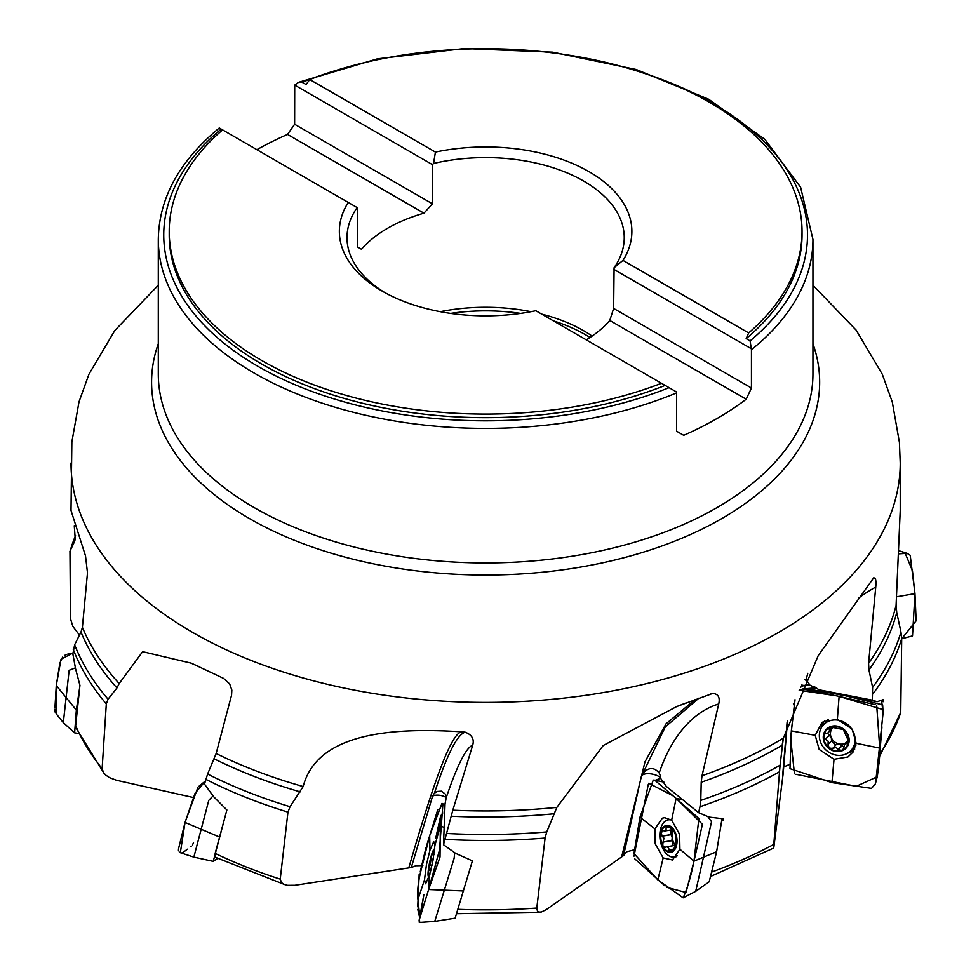 <?xml version="1.0" encoding="UTF-8"?>
<svg xmlns="http://www.w3.org/2000/svg" width="971" height="971" viewBox="0 0 971 971"><rect width="100%" height="100%" fill="white"/><g stroke="black" fill="none" stroke-linecap="round" stroke-linejoin="round"><path stroke-width="1.46" d="M787.542 720.773L783.124 773.899L774.227 844.236C773.62 849.224 773.486 849.285 773.802 844.406A422.955 244.194 180 0 1 712.107 871.897M789.326 764.517L783.694 766.993M193.872 797.652L116.508 780.271L109.505 777.637L105.839 775.149L103.569 772.71L102.125 768.668A422.955 244.194 180 0 1 75.665 725.762L79.938 685.344L75.568 668.825L72.861 653.932L74.633 644.78L80.994 632.048L82.401 627.315L87.487 572.841L85.509 555.898L71.004 510.455L71.854 441.939L79.027 401.776L88.956 374.199L114.821 330.492L158.297 285.231M422.858 865.622L415.928 865.731L411.303 867.516L294.881 885.285L287.598 885.334L283.835 884.241L281.554 882.663L280.231 879.131A422.955 244.194 180 0 1 215.149 853.4L226.874 809.984L213.681 796.766L204.493 784.095L207.612 774.033L216.145 753.508L231.559 695.187L231.838 690.09L229.678 683.948L223.597 678.389L191.336 663.181L142.64 651.675L119.178 683.56L116.957 687.941A415.673 239.983 180 0 1 80.994 632.048M634.464 849.759L626.635 851.81L623.552 855.585L546.103 909.73L541.32 912.036L538.905 912.097L537.485 911.211L536.793 908.055A422.955 244.194 180 0 1 458.227 909.342M783.196 738.263L782.177 745.243A415.673 239.983 180 0 1 701.208 782.262L700.783 800.395A421.305 243.236 0 0 0 780.077 765.233L783.318 738.191L818.225 655.607L873.803 577.709M873.196 578.17C875.514 577.041 876.364 580.003 875.745 587.067A174.574 155.299 -137.2 0 0 858.801 597.954M872.334 700.176L819.451 689.871L877.153 701.717L872.334 700.176L872.601 687.432L868.936 669.917L868.572 663.339L875.745 587.067M872.601 687.432A421.305 243.236 0 0 0 900.954 632.072L896.743 612.495L896.087 605.346L900.226 510.467L900.226 463.046A414.617 239.376 180 0 1 818.225 605.953A414.617 239.376 180 0 1 355.24 690.272A414.617 239.376 180 0 1 71.004 463.046M75.083 536.611A421.305 243.236 0 0 0 70.288 550.448L74.5 541.66L75.155 537.825L74.257 525.724M207.612 774.033A421.305 243.236 0 0 0 290.038 806.707L303.158 786.534C317.42 731.831 394.335 727.4 462.512 731.879L465.327 732.231C472.003 734.877 474.443 739.222 472.671 745.279A174.574 22.612 -78.2 0 0 446.077 798.174L445.543 794.229L441.38 791.171L437.351 791.45L434.462 793.101C447.146 754.249 457.438 733.967 465.327 732.231M472.076 862.794L472.634 860.961L455.666 853.4L443.504 844.734L452.814 810.202L472.671 745.279M446.781 833.47A421.305 243.236 0 0 0 546.734 831.929L556.844 807.399L603.209 745.522L676.908 706.463L712.617 693.464C718.176 693.804 720.203 697.312 718.722 703.975A174.574 104.249 -99.2 0 0 659.2 773.025C654.163 767.054 648.749 767.102 642.96 773.183L665.208 727.012L698.938 698.125M711.84 693.61L710.723 693.913M701.208 782.262L702.021 775.768L718.722 703.975M879.459 756.676L900.736 712.471A422.955 244.194 180 0 1 879.653 754.418M900.736 712.471L901.695 638.578A422.361 243.855 180 0 1 872.953 693.864M877.153 701.717L883.282 699.606L883.1 701.742M900.954 632.072L901.695 638.578M774.227 844.236C773.62 849.224 773.486 849.285 773.802 844.406L779.519 771.763A422.361 243.855 180 0 1 699.994 806.743L698.598 812.678L709.097 817.097L723.359 818.796L722.91 820.823M780.077 765.233L779.519 771.763M700.783 800.395L699.994 806.743M536.793 908.055L545.095 838.058A422.361 243.855 180 0 1 445.143 839.357M546.734 831.929L545.095 838.058M280.231 879.131L287.95 812.132A422.361 243.855 180 0 1 205.755 779.264M215.72 857.393L215.149 853.4M290.038 806.707L287.95 812.132M102.125 768.668L106.312 703.89A422.361 243.855 180 0 1 73.262 649.417M76.017 727.91L75.665 725.762M74.633 644.78A421.305 243.236 0 0 0 108.06 699.193L116.957 687.941M108.06 699.193L106.312 703.89M79.476 635.095L72.91 626.489L70.507 618.855L69.961 551.334M75.131 539.293A415.673 239.983 180 0 0 74.5 541.66L74.913 540.531M219.871 128.318L221.157 129.058A321.874 185.825 0 0 0 258.019 366.383A321.874 185.825 0 0 0 669.08 387.672L676.532 391.968L676.605 431.209L683.705 435.311A327.324 188.981 180 0 0 746.201 399.227L751.445 388.012L751.445 349.694L750.085 340.894A321.874 185.825 0 0 0 634.888 70.337M336.354 70.337A321.874 185.825 0 0 0 302.163 82.292L298.498 82.341L294.711 85.108L294.626 124.264L287.525 134.423A327.324 188.981 180 0 0 256.878 149.692M440.239 311.691A138.622 80.035 180 0 1 530.991 311.691M541.697 314.119A138.622 80.035 180 0 1 579.857 328.611A138.622 80.035 180 0 1 592.128 336.087M294.626 124.264L432.435 203.825L423.951 213.183A138.622 80.035 0 0 0 374.418 237.082A138.622 80.035 0 0 0 361.467 249.268L357.595 247.035L357.595 207.843L221.157 129.058M432.435 203.825L432.435 164.633L433.527 163.48A138.622 80.035 180 0 1 624.244 237.652A138.622 80.035 180 0 1 614.085 267.717L622.994 260.398L748.665 332.944L746.165 338.636L750.085 340.894M586.302 339.874A138.622 80.035 0 0 0 609.776 320.466L613.636 308.438L614.085 267.717M384.965 292.684A138.622 80.035 180 0 1 346.999 237.652A138.622 80.035 180 0 1 357.158 207.576M669.08 387.672L665.159 385.402A316.412 182.682 180 0 1 338.466 396.702A316.412 182.682 180 0 1 169.209 234.982L169.209 231.414A316.412 182.682 180 0 1 222.577 129.883M302.163 82.292L306.083 84.55L309.761 79.549A316.412 182.682 180 0 1 634.743 70.288A316.412 182.682 180 0 1 802.034 231.414A316.412 182.682 180 0 1 748.665 332.944M802.034 231.414L802.034 234.982A316.412 182.682 180 0 1 746.165 338.636M665.159 385.402L661.482 383.278A316.412 182.682 180 0 1 336.5 392.539A316.412 182.682 180 0 1 169.209 231.414M661.482 383.278L535.822 310.732A146.257 84.441 180 0 1 382.198 291.118A146.257 84.441 180 0 1 348.237 202.429M309.761 79.549L435.421 152.095A146.257 84.441 180 0 1 589.045 171.697A146.257 84.441 180 0 1 622.994 260.398M435.421 152.095L433.527 163.48M294.711 85.108L432.435 164.633M423.951 213.183L287.525 134.423M613.636 269.246L751.372 348.759M613.636 308.438L751.445 388.012M746.201 399.227L609.776 320.466M411.303 867.516L432.581 796.135L434.462 793.101M443.504 844.734L445.034 803.818A10.414 1.347 -78.2 0 0 446.077 798.174M429.291 875.66A13.643 1.772 101.8 0 1 428.15 875.818A13.643 1.772 101.8 0 1 428.017 873.815A13.643 1.772 101.8 0 1 430.056 860.415A13.643 1.772 101.8 0 1 433.527 850.05A13.643 1.772 101.8 0 1 434.498 850.632M429.546 874.81A13.06 1.687 101.8 0 1 429.073 875.551A13.06 1.687 101.8 0 1 428.502 875.733A13.06 1.687 101.8 0 1 428.648 868.195A13.06 1.687 101.8 0 1 431.44 855.487A13.06 1.687 101.8 0 1 434.086 850.317A13.06 1.687 101.8 0 1 434.268 850.657A13.06 1.687 101.8 0 1 434.401 851.506M434.292 852.404L434.328 850.863M433.952 854.771L432.398 853.873M432.86 854.189L431.44 855.487L430.25 864.93L431.986 865.295M429.886 874.592L428.502 875.733L430.141 872.723M430.59 871.084L429.291 870.417L428.648 868.195L430.25 864.93M431.391 858.995L433.187 859.371M430.08 864.967L431.974 865.367M623.552 855.585L641.224 776.897L642.96 773.183M698.598 812.678L666.3 786.389L660.778 778.572A10.414 6.214 -99.2 0 0 659.2 773.025M655.279 780.283L660.729 778.159M666.045 850.778A13.643 8.144 80.8 0 1 663.217 827.353A13.643 8.144 80.8 0 1 676.884 838.483A13.643 8.144 80.8 0 1 666.045 850.778M673.777 830.496L667.162 825.933L666.106 827.559L666.082 830.193L663.29 830.751L661.166 832.717A13.06 7.792 80.8 0 1 667.162 825.933A13.06 7.792 80.8 0 1 674.711 832.074A13.06 7.792 80.8 0 1 676.265 845.013A13.06 7.792 80.8 0 1 670.281 851.81A13.06 7.792 80.8 0 1 662.732 845.656A13.06 7.792 80.8 0 1 661.166 832.717L662.101 836.055L663.982 838.252L663.035 842.027L671.871 840.607L673.267 845.68M677.236 855.827A18.825 11.239 80.8 0 1 674.311 857.029A18.825 11.239 80.8 0 1 667.623 854.881A18.825 11.239 80.8 0 1 661.676 845.85A30.55 30.55 0 0 1 659.831 834.465A18.825 11.239 80.8 0 1 668.303 819.864A18.825 11.239 80.8 0 1 671.519 820.107M673.643 830.339L675.743 835.412L676.265 845.013L675.003 846.396L675.901 846.251M663.29 830.751L662.453 830.691M675.755 846.578L670.281 851.81L668.157 847.38L666.482 846.797L664.65 847.513M665.281 847.282L662.732 845.656L663.035 842.027M671.095 829.938L671.034 834.611L672.235 837.621A10.001 5.972 80.8 0 1 673.109 830.593M662.101 836.055L671.034 834.611M674.311 845.705L676.034 845.887A10.001 5.972 80.8 0 1 672.235 837.621L671.871 840.607M662.829 842.148L671.762 840.692M668.837 850.171L672.6 849.552M666.106 827.559L669.505 827.013M804.546 679.409L806.027 680.355A10.414 9.261 -137.2 0 1 809.608 684.943L819.451 689.871M813.261 687.99L814.742 686.764M800.638 687.189L803.854 685.477A10.912 4.09 4.8 0 0 802.932 685.283A10.912 4.09 4.8 0 0 801.67 685.065M794.254 705.601L793.392 703.781M803.854 685.477L809.474 684.628M835.157 751.36A13.643 12.138 42.8 0 1 825.544 730.277A13.643 12.138 42.8 0 1 847.926 734.634A13.643 12.138 42.8 0 1 835.157 751.36M823.845 736.346A13.06 11.616 42.8 0 1 830.897 727.097A13.06 11.616 42.8 0 1 843.265 729.512A13.06 11.616 42.8 0 1 848.581 741.164A13.06 11.616 42.8 0 1 841.529 750.401A13.06 11.616 42.8 0 1 829.161 747.998A13.06 11.616 42.8 0 1 823.845 736.346L825.399 739.21L828.166 741.189L828.069 744.514L831.54 740.764L831.346 737.754A10.001 8.897 42.8 0 1 832.111 728.517L827.79 733.032L824.865 733.93L823.845 736.346M855.961 745A18.825 16.738 42.8 0 1 854.917 746.25L851.021 750.449A18.825 16.738 42.8 0 1 835.776 755.05A18.825 16.738 42.8 0 1 820.75 742.621A18.825 16.738 42.8 0 1 823.42 724.864A18.825 16.738 42.8 0 1 848.605 725.386A18.825 16.738 42.8 0 1 851.021 750.449M823.42 724.864L827.316 720.664A18.825 16.738 42.8 0 1 828.469 719.547M828.627 732.304L829.622 730.143L829.064 728.384L830.897 727.097L843.265 729.512L848.581 741.164L847.003 743.422L844.576 744.381L843.629 748.714L841.529 750.401L838.459 749.612L835.982 747.403L832.645 748.471L829.161 747.998L828.069 744.514M848.023 743.046L847.003 743.422L848.484 741.832M827.559 733.178L831.346 737.754A10.001 8.897 42.8 0 0 839.162 743.98L843.581 746.663M825.399 739.21L828.894 735.435M832.912 726.793L832.111 728.517A10.001 8.897 -137.2 0 1 833.713 726.939M848.533 739.732A10.001 8.897 42.8 0 1 847.877 740.788M846.578 742.196A10.001 8.897 42.8 0 1 839.162 743.98L836.359 744.393L833.106 747.925M831.297 741.019L835.776 745.012M838.459 749.612L841.966 745.825M847.756 740.958L848.569 740.133M829.173 729.257L831.285 726.976M79.768 686.873L76.345 710.092L74.621 732.862L78.53 733.408M75.386 667.854L69.147 670.306L63.321 722.655L74.621 732.862M76.345 710.092L56.269 685.514L56.112 713.709L63.321 722.655M67.703 654.126L72.946 653.01L61.027 659.212L56.269 685.514L54.946 707.835M226.425 811.635L213.256 861.362L217.771 858.388M213.05 795.904L208.777 800.371L193.848 857.126L213.256 861.374M219.118 836.856L185.048 822.437L180.327 852.708L193.848 857.126M198.897 786.304L205.282 781.085L195.025 793.38L185.036 822.437L178.518 848.836M472.404 860.852L455.144 918.165M454.719 852.732L454.149 858.206L434.753 921.382L455.144 918.178M419.775 916.867L417.943 899.498L424.497 879.799L425.614 883.78L429.437 875.174L428.624 889.521L419.144 920.217L419.29 922.45L434.79 921.394M463.689 890.965L428.624 889.521L419.508 918.797M429.437 875.174L432.92 860.828L434.874 845.583L433.758 841.59L429.935 850.208L429.692 835.643L441.987 803.345L442.642 813.261L440.64 815.968L440.361 825.666L443.844 827.365L440.361 825.666L440.021 857.005L428.624 889.521L439.596 849.722M434.874 845.583L440.312 825.823M417.943 899.498C417.105 890.977 418.222 880.928 421.293 869.336L429.692 835.643M429.935 850.208L426.451 864.554L424.485 879.799M722.023 818.65L716.622 851.749L709.182 881.802L695.685 891.366L683.147 897.823L657.828 879.884L663.169 857.951L672.454 859.99L679.918 849.261L693.974 861.131C690.988 876.194 687.383 888.429 683.147 897.823M707.798 816.55L711.549 821.721L695.685 891.366M716.622 851.749L693.974 861.131L686.036 892.531L666.652 887.312M679.918 849.261L679.615 834.32L671.641 820.204L664.625 817.667L662.368 818.165L654.903 828.894L639.986 817.169L653.252 780.077L654.721 780.174L676.119 798.417L682.492 799.57L676.119 798.417L702.434 824.33L693.974 861.131L698.889 818.541M671.641 820.204L676.119 798.417M657.828 879.884L633.966 853.582L639.986 817.169M654.903 828.894L655.207 843.835L663.169 857.951M881.571 700.225L883.064 713.418M881.935 726.891L878.986 764.007M879.52 750.134L877.347 776.327L875.381 783.84L871.533 788.379L831.941 782.614L834.028 759.286L847.926 756.979L853.157 751.942L856.179 743.301L879.738 748.107L875.381 783.84M806.112 688.645L843.835 695.37L882.639 704.861L883.076 712.945L876.291 777.201L856.216 786.316L795.941 774.3M875.199 704.703L836.686 695.855L799.182 690.247L802.701 688.985L839.114 696.377L843.823 695.382L839.114 696.377L882.032 709.291L883.076 712.945M856.179 743.301L852.21 729.16L837.354 719.329L839.102 696.547M802.701 688.985L816.526 687.759M837.354 719.329L823.457 721.635L821.769 722.825L815.203 735.314L791.316 730.872L795.018 699.715L790.6 737.766L794.448 773.79M831.941 782.614L789.981 768.656L791.316 730.872M815.203 735.314L819.172 749.454L834.028 759.286M912.509 635.896L901.683 638.772L916.151 620.797L914.961 593.633L912.509 635.896M896.427 596.813L914.961 593.633L910.203 555.278L907.096 553.324L899.547 550.945M903.637 553.203L898.745 553.846L907.096 553.324M54.898 709.243L54.849 710.444M54.959 711.537L55.335 712.544M66.162 654.6L64.875 655.267M62.581 657.124L59.619 663.618M59.267 666.834L56.269 685.514M178.397 849.941L178.53 850.839M179.356 852.162L181.261 852.854M182.73 852.55L183.543 852.101M184.429 851.446L187.33 849.188M190.704 846.578L191.311 846.105M192.586 844.819L193.508 842.537M197.95 787.25L185.036 822.437M419.193 919.986L419.047 920.896M419.606 921.758L419.69 920.824M419.751 918.032L417.761 909.342M417.748 906.865L419.156 874.301M420.309 871.448L426.014 847.622M426.694 845.389L437.836 809.426M442.849 804.91L439.596 848.678M665.014 885.94L634.67 858.752M634.027 856.155L648.24 784.568M648.737 783.245L673.061 795.832L698.015 817.679M876.679 705.152L879.738 748.107M905.118 553.094L912.437 570.669L914.961 593.633M868.572 663.339A414.617 239.376 0 0 0 896.087 605.346M82.401 627.315A414.617 239.376 0 0 0 119.178 683.56M216.145 753.508A414.617 239.376 0 0 0 303.158 786.534M452.814 810.202A414.617 239.376 0 0 0 556.844 807.399M702.021 775.768A414.617 239.376 0 0 0 783.318 738.191M896.743 612.495A415.673 239.983 180 0 1 868.936 669.917M554.332 813.759A415.673 239.983 180 0 1 451.139 816.235M300.233 791.875A415.673 239.983 180 0 1 214.239 758.861M676.605 392.903A327.324 188.981 180 0 1 336.245 407.589A327.324 188.981 180 0 1 158.297 239.436L158.297 373.956A327.324 188.981 180 0 0 382.683 553.349A327.324 188.981 180 0 0 748.204 486.774A327.324 188.981 180 0 0 812.945 373.956L812.945 239.436A327.324 188.981 180 0 1 751.445 349.694M812.945 343.698A334.036 192.853 180 0 1 753.593 497.322A334.036 192.853 180 0 1 349.317 558.24A334.036 192.853 180 0 1 158.297 343.698M590.052 337.495A141.293 81.576 0 0 0 553.361 320.855M520.59 313.402A141.293 81.576 0 0 0 450.653 313.402M462.512 731.879C450.313 729.876 428.26 801.099 408.815 867.734M446.15 797.446A10.912 6.142 16.9 0 0 432.581 796.135M431.512 859.129L433.175 859.469M695.175 699.508L665.985 723.88L645.023 761.737L621.731 856.604M660.656 777.71A10.912 4.879 12.6 0 0 660.559 777.625A10.912 4.879 12.6 0 0 649.635 773.753A10.912 4.879 12.6 0 0 641.43 776.169M662.331 836.128L671.155 834.696M666.24 827.753L669.65 827.207M668.922 849.928L672.685 849.322M807.775 673.364A174.574 155.299 -137.2 0 0 806.027 680.355M787.08 722.363L782.675 775.356M825.641 739.198L829.1 735.46M828.093 744.478L831.528 740.776M829.319 729.403L831.649 726.891M838.434 749.369L841.893 745.631M846.833 743.325L848.545 741.492M880.758 738.081L881.328 734.185M854.735 749.054A20.609 18.34 42.8 0 1 847.695 753.144M820.993 728.384A20.609 18.34 42.8 0 1 824.573 721.004M855.852 745.546A19.056 16.944 42.8 0 1 853.266 748.034M825.666 722.436A19.056 16.944 42.8 0 1 827.947 719.681M773.632 848.084L711.197 876.194M540.289 912.206L456.807 913.699M285.304 884.812L216.048 857.551M104.006 773.28L76.078 728.044M69.912 551.492L75.52 535.543M219.288 127.978C179.295 161.04 158.965 198.193 158.297 239.436M298.498 82.341L377.428 58.843L464.296 48.55L552.73 52.191L636.223 69.499L708.696 99.248L764.881 139.387L800.614 187.245L812.945 239.436M812.945 285.231L856.155 330.14L882.311 374.284L892.288 402.043L899.413 442.388L900.226 463.046M191.299 663.254L198.436 666.349M428.15 875.818A30.55 30.55 0 0 0 428.648 877.626M434.705 848.593A30.55 30.55 0 0 0 433.527 850.05M429.959 870.259L430.76 870.429M676.945 706.536L685.283 703.198M640.472 780.211L639.355 785.187M674.311 857.029L676.653 856.653M668.303 819.864L670.682 819.488M673.037 829.622L664.625 830.994M666.203 846.821L674.724 845.45M832.924 748.095L836.359 744.393M844.867 744.041L848.059 740.606M419.144 920.229L423.866 894.534L420.601 915.301M442.084 803.381L444.985 804.923M440.482 821.005L435.676 838.446L440.64 815.968M654.721 780.174L663.909 782.116M877.347 776.327L878.852 763.995"/></g></svg>
